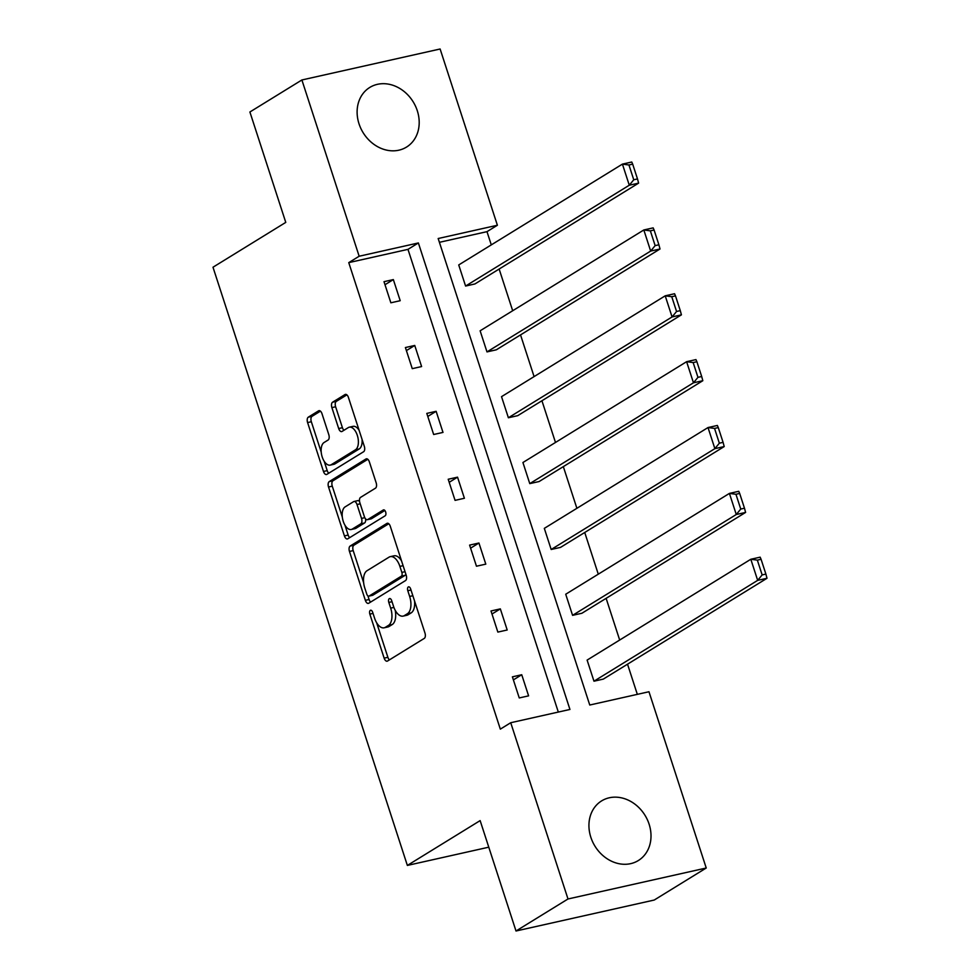 <?xml version="1.0" encoding="UTF-8"?>
<svg xmlns="http://www.w3.org/2000/svg" width="980" height="980" viewBox="0 0 980 980"><rect width="100%" height="100%" fill="white"/><g stroke="black" fill="none" stroke-linecap="round" stroke-linejoin="round"><path stroke-width="1.47" d="M370.33 610.344A3.087 1.617 -102.6 0 0 369.84 614.117L384.148 658.144A4.41 2.303 -102.6 0 0 387.149 661.194A4.41 2.303 -102.6 0 0 387.529 661.035L424.267 638.409A4.41 2.303 -102.6 0 0 424.965 633.007L410.657 588.98A3.087 1.617 -102.6 0 0 408.562 586.849A3.087 1.617 -102.6 0 0 408.293 586.959A3.087 1.617 -102.6 0 0 407.803 590.732L409.652 596.44A14.1 7.375 -102.6 0 1 407.435 613.713L404.373 615.599A14.1 7.375 -102.6 0 1 403.148 616.101A14.1 7.375 -102.6 0 1 393.531 606.363L391.682 600.667A3.087 1.617 -102.6 0 0 389.575 598.535A3.087 1.617 -102.6 0 0 389.305 598.645A3.087 1.617 -102.6 0 0 388.815 602.431L390.677 608.127A14.1 7.375 -102.6 0 1 388.448 625.412L385.385 627.298A14.1 7.375 -102.6 0 1 384.16 627.8A14.1 7.375 -102.6 0 1 374.544 618.062L372.694 612.365A3.087 1.617 -102.6 0 0 370.587 610.234A3.087 1.617 -102.6 0 0 370.33 610.344M417.296 110.728A35.023 29.388 -121.6 0 1 406.516 147.086A35.023 29.388 -121.6 0 1 359.011 123.786A35.023 29.388 -121.6 0 1 369.779 87.441A35.023 29.388 -121.6 0 1 417.296 110.728M649.115 824.192A35.023 29.388 -121.6 0 1 638.335 860.538A35.023 29.388 -121.6 0 1 590.83 837.251A35.023 29.388 -121.6 0 1 601.598 800.905A35.023 29.388 -121.6 0 1 649.115 824.192M321.991 413.707A4.41 2.303 -102.6 0 0 318.99 410.669A4.41 2.303 -102.6 0 0 318.598 410.816L308.296 417.174A4.41 2.303 -102.6 0 0 307.598 422.576L323.486 471.466A4.41 2.303 -102.6 0 0 326.487 474.516A4.41 2.303 -102.6 0 0 326.879 474.357L363.617 451.731A4.41 2.303 -102.6 0 0 364.315 446.329L348.427 397.427A4.41 2.303 -102.6 0 0 345.413 394.389A4.41 2.303 -102.6 0 0 345.034 394.536L332.588 402.204A4.41 2.303 -102.6 0 0 331.889 407.607L338.688 428.542A4.41 2.303 -102.6 0 0 341.689 431.58A4.41 2.303 -102.6 0 0 342.081 431.421L348.255 427.623A11.784 6.162 -102.6 0 1 349.272 427.194A11.784 6.162 -102.6 0 1 357.614 436.345A11.784 6.162 -102.6 0 1 355.458 449.796L331.265 464.692A11.784 6.162 -102.6 0 1 330.248 465.108A11.784 6.162 -102.6 0 1 321.906 455.97A11.784 6.162 -102.6 0 1 324.062 442.519L328.092 440.032A4.41 2.303 -102.6 0 0 328.79 434.63L321.991 413.707M706.237 868.011L654.248 900.032L516.007 931L480.139 820.603L407.362 865.426L212.991 267.221L285.768 222.387L249.9 111.99L301.889 79.968L440.118 49L497.387 225.253L438.17 238.52L589.752 705.024L648.968 691.745L706.237 868.011L567.996 898.979L510.727 722.726L569.944 709.459L418.374 242.954L359.158 256.233L301.889 79.968M516.007 931L567.996 898.979M558.318 712.068L407.974 249.361L348.757 262.628L500.327 729.132L510.727 722.726M348.757 262.628L359.158 256.233M350.166 546.044A4.41 2.303 -102.6 0 0 349.468 551.446L365.356 600.348A4.41 2.303 -102.6 0 0 368.37 603.386A4.41 2.303 -102.6 0 0 368.75 603.227L405.487 580.601A4.41 2.303 -102.6 0 0 406.185 575.199L390.297 526.297A4.41 2.303 -102.6 0 0 387.296 523.259A4.41 2.303 -102.6 0 0 386.904 523.418L350.166 546.044L353.902 545.211A4.41 2.303 -102.6 0 0 353.204 550.613L363.641 582.72M344.421 535.901L328.533 487.011A4.41 2.303 -102.6 0 1 329.231 481.609L365.969 458.983A4.41 2.303 -102.6 0 1 366.349 458.824A4.41 2.303 -102.6 0 1 369.362 461.862L376.161 482.785A4.41 2.303 -102.6 0 1 375.463 488.187L360.567 497.375A4.41 2.303 -102.6 0 0 359.868 502.765L364.376 516.656A4.41 2.303 -102.6 0 0 367.39 519.694A4.41 2.303 -102.6 0 0 367.77 519.535L383.278 509.98A3.087 1.617 -102.6 0 1 383.548 509.87A3.087 1.617 -102.6 0 1 385.728 512.271A3.087 1.617 -102.6 0 1 385.165 515.786L347.814 538.792A4.41 2.303 -102.6 0 1 347.435 538.951A4.41 2.303 -102.6 0 1 344.421 535.901L348.157 535.068L344.948 525.17M407.362 865.426L488.775 847.186M486.987 351.906L496.321 349.811L660.018 248.994L650.671 251.076L486.987 351.906L480.127 330.799L643.823 229.969L653.158 227.875L654.089 230.006L650.352 230.851L655.155 245.625L658.891 244.78L654.089 230.006M529.776 483.618L539.123 481.535L702.819 380.705L693.473 382.8L529.776 483.618L522.928 462.511L686.613 361.694L695.959 359.599L696.89 361.73L693.154 362.563L697.956 377.337L701.692 376.504L696.89 361.73M572.577 615.342L581.924 613.247L745.609 512.418L736.274 514.512L572.577 615.342L565.717 594.235L729.414 493.406L738.749 491.311L739.68 493.442L735.943 494.275L740.745 509.049L744.482 508.216L739.68 493.442M637.331 694.355L627.531 664.195M619.679 640.038L606.13 598.339M598.278 574.17L584.729 532.471M576.889 508.314L563.329 466.615M555.489 442.458L541.94 400.759M534.088 376.602L520.539 334.903M512.687 310.746L499.139 269.047M491.286 244.89L486.987 231.66L439.408 242.317M593.978 681.198L603.312 679.103L767.009 578.274L757.675 580.368L593.978 681.198L587.118 660.091L750.815 559.262L760.149 557.167L761.08 559.298L757.344 560.131L762.146 574.917L765.882 574.072L761.08 559.298M551.177 549.486L560.523 547.391L724.208 446.562L714.873 448.656L551.177 549.486L544.317 528.367L708.013 427.55L717.36 425.455L718.279 427.586L714.543 428.419L719.345 443.193L723.081 442.36L718.279 427.586M508.387 417.762L517.722 415.667L681.418 314.849L672.072 316.944L508.387 417.762L501.527 396.655L665.212 295.825L674.558 293.743L675.49 295.862L671.753 296.707L676.555 311.481L680.292 310.648L675.49 295.862M465.586 286.05L474.92 283.955L638.617 183.125L629.283 185.22L465.586 286.05L458.726 264.943L622.423 164.113L631.757 162.018L632.688 164.15L628.952 164.983L633.754 179.769L637.49 178.924L632.688 164.15M486.987 231.66L497.387 225.253M407.974 249.361L418.374 242.954M393.348 279.594L400.208 300.701L390.861 302.796L384.001 281.677L393.348 279.594L384.993 284.727M414.748 345.45L421.608 366.557L412.262 368.651L405.401 347.545L414.748 345.45L406.394 350.595M436.137 411.306L442.997 432.413L433.662 434.507L426.802 413.401L436.137 411.306L427.795 416.451M457.538 477.162L464.398 498.269L455.063 500.363L448.203 479.257L457.538 477.162L449.195 482.307M478.938 543.018L485.798 564.137L476.464 566.22L469.604 545.113L478.938 543.018L470.596 548.163M500.339 608.886L507.199 629.993L497.852 632.088L491.005 610.969L500.339 608.886L491.985 614.019M521.74 674.742L528.6 695.849L519.253 697.944L512.393 676.837L521.74 674.742L513.385 679.887M384.16 627.8L387.896 626.967A14.1 7.375 -102.6 0 0 389.121 626.453L385.385 627.298M395.197 610.295A14.1 7.375 -102.6 0 1 392.184 624.579L389.121 626.453M403.148 616.101L406.884 615.269A14.1 7.375 -102.6 0 0 408.109 614.766L404.373 615.599M414.528 600.899A14.1 7.375 -102.6 0 1 411.171 612.88L408.109 614.766M376.651 622.766L387.884 657.311A4.41 2.303 -102.6 0 0 389.428 659.871M388.754 523.749L353.902 545.211M367.929 595.901L369.093 599.503A4.41 2.303 -102.6 0 0 370.636 602.063M366.74 594.027A3.087 1.617 -102.6 0 0 368.835 596.159A3.087 1.617 -102.6 0 0 369.105 596.048L401.359 576.179A3.087 1.617 -102.6 0 0 401.849 572.406L399.889 566.391A14.1 7.375 -102.6 0 0 390.273 556.652A14.1 7.375 -102.6 0 0 389.048 557.154L367.01 570.727A14.1 7.375 -102.6 0 0 364.781 588.012L366.74 594.027M372.29 595.338A3.087 1.617 -102.6 0 0 372.572 595.313A3.087 1.617 -102.6 0 0 372.841 595.203L369.105 596.048M405.806 574.035A3.087 1.617 -102.6 0 1 405.095 575.346L372.841 595.203M401.518 560.854A14.1 7.375 -102.6 0 0 394.009 555.819L390.273 556.652M342.302 517.048L332.269 486.166L328.533 487.011M367.819 459.302L332.967 480.776A4.41 2.303 -102.6 0 0 332.269 486.166M367.39 519.694L371.126 518.861A4.41 2.303 -102.6 0 0 371.506 518.702L384.834 510.482M345.107 506.893A11.784 6.162 -102.6 0 0 342.951 520.343A11.784 6.162 -102.6 0 0 351.281 529.482A11.784 6.162 -102.6 0 0 352.31 529.065L360.824 523.81A4.41 2.303 -102.6 0 0 361.522 518.408L357.014 504.529A4.41 2.303 -102.6 0 0 354.001 501.491A4.41 2.303 -102.6 0 0 353.621 501.638L345.107 506.893M351.281 529.482L355.017 528.649A11.784 6.162 -102.6 0 0 356.046 528.22L352.31 529.065M365.565 518.849A4.41 2.303 -102.6 0 1 364.56 522.977L356.046 528.22M359.562 501.491A4.41 2.303 -102.6 0 0 357.737 500.645L354.001 501.491M348.157 535.068A4.41 2.303 -102.6 0 0 349.701 537.628M330.248 465.108L333.984 464.275A11.784 6.162 -102.6 0 0 335.001 463.846L331.265 464.692M362.049 439.359A11.784 6.162 -102.6 0 1 359.195 448.95L335.001 463.846M359.084 430.245A11.784 6.162 -102.6 0 0 353.008 426.361L349.272 427.194M346.871 394.866L336.324 401.371A4.41 2.303 -102.6 0 0 335.626 406.774L342.424 427.697A4.41 2.303 -102.6 0 0 343.968 430.257M324.172 461.225L327.222 470.633A4.41 2.303 -102.6 0 0 328.766 473.193M320.448 411.147L312.032 416.329A4.41 2.303 -102.6 0 0 311.334 421.731L321.207 452.111M762.146 574.917L757.675 580.368L750.815 559.262L757.344 560.131M765.882 574.072L767.009 578.274M740.745 509.049L736.274 514.512L729.414 493.406L735.943 494.275M744.482 508.216L745.609 512.418M719.345 443.193L714.873 448.656L708.013 427.55L714.543 428.419M723.081 442.36L724.208 446.562M697.956 377.337L693.473 382.8L686.613 361.694L693.154 362.563M701.692 376.504L702.819 380.705M676.555 311.481L672.072 316.944L665.212 295.825L671.753 296.707M680.292 310.648L681.418 314.849M655.155 245.625L650.671 251.076L643.823 229.969L650.352 230.851M658.891 244.78L660.018 248.994M633.754 179.769L629.283 185.22L622.423 164.113L628.952 164.983M637.49 178.924L638.617 183.125M373.037 613.407L369.84 614.117M411 590.021L407.803 590.732M392.012 601.708L388.815 602.431M392.184 624.579L388.448 625.412M393.887 607.404L390.677 608.127M411.171 612.88L407.435 613.713M412.85 595.718L409.652 596.44M387.884 657.311L384.148 658.144M387.7 523.234L386.904 523.418M369.093 599.503L365.356 600.348M353.204 550.613L349.468 551.446M405.095 575.346L401.359 576.179M405.046 571.683L401.849 572.406M403.086 565.681L399.889 566.391M332.967 480.776L329.231 481.609M366.765 458.799L365.969 458.983M371.506 518.702L367.77 519.535M364.56 522.977L360.824 523.81M364.793 517.673L361.522 518.408M360.211 503.818L357.014 504.529M359.195 448.95L355.458 449.796M342.424 427.697L338.688 428.542M335.626 406.774L331.889 407.607M336.324 401.371L332.588 402.204M345.83 394.364L345.034 394.536M327.222 470.633L323.486 471.466M311.334 421.731L307.598 422.576M312.032 416.329L308.296 417.174M319.394 410.645L318.598 410.816M372.572 595.313L368.835 596.159"/></g></svg>
